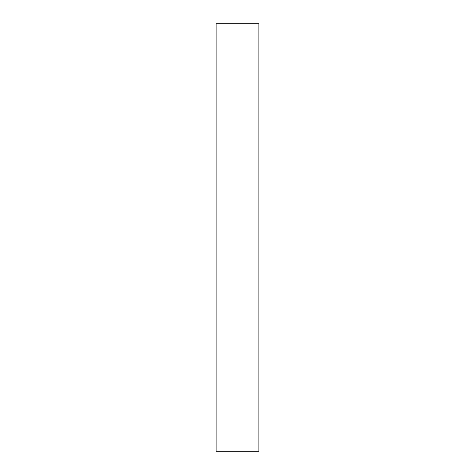 <?xml version="1.0" encoding="UTF-8"?>
<svg xmlns="http://www.w3.org/2000/svg" width="475" height="475" viewBox="0 0 475 475"><rect width="100%" height="100%" fill="white"/><g stroke="black" fill="none" stroke-linecap="round" stroke-linejoin="round"><path stroke-width="0.71" d="M258.875 237.5L258.875 451.25L216.125 451.25L216.125 23.75L258.875 23.75L258.875 237.5"/></g></svg>
